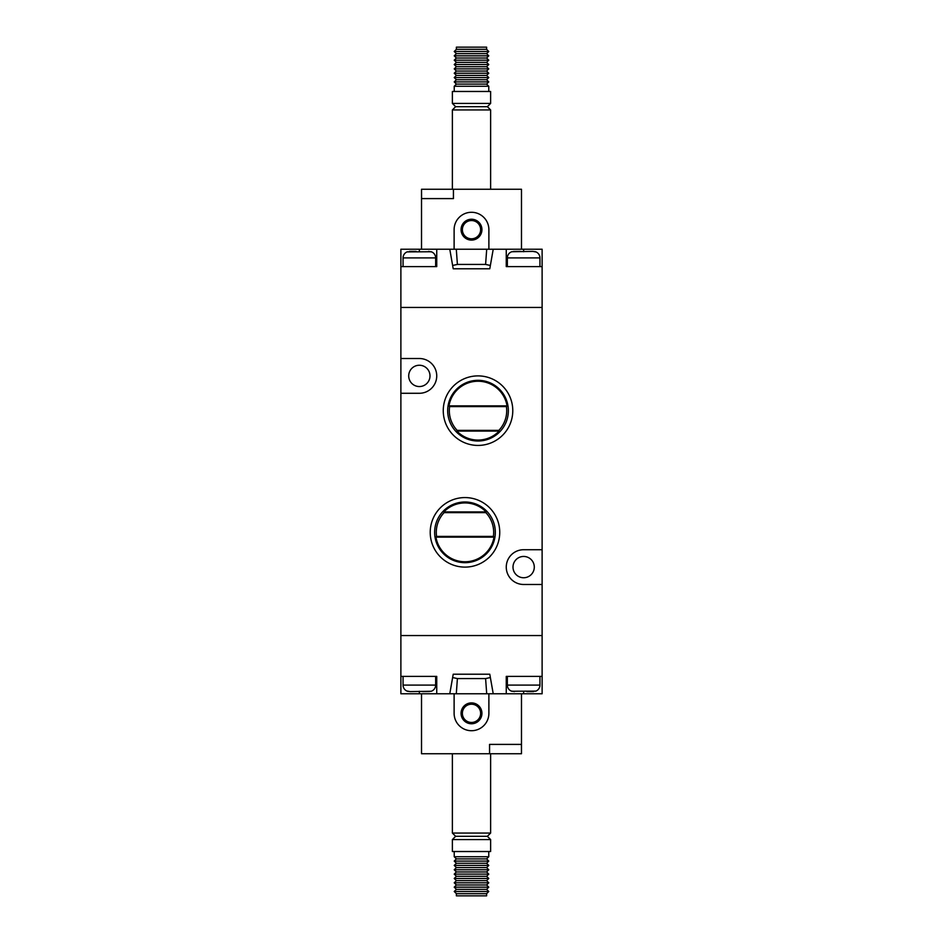 <?xml version="1.0" encoding="UTF-8"?>
<svg xmlns="http://www.w3.org/2000/svg" width="943" height="943" viewBox="0 0 943 943"><rect width="100%" height="100%" fill="white"/><g stroke="black" fill="none" stroke-linecap="round" stroke-linejoin="round"><path stroke-width="1.41" d="M403.062 676.39L403.062 685.09A6.518 6.518 0 0 0 407.459 691.254L410.134 691.608L407.494 691.101M403.062 685.09L435.654 685.09A6.518 6.518 0 0 1 431.246 691.254L410.134 691.608M535.506 691.101L511.754 691.254A6.518 6.518 0 0 1 507.346 685.09L507.346 676.39M535.541 691.254A6.518 6.518 0 0 0 539.938 685.09L539.938 676.39M435.654 685.09L435.654 676.39M526.901 691.608L532.866 691.608M400.881 393.278L400.881 635.547L542.119 635.547L542.119 676.39L506.261 676.39L506.261 693.777L493.224 693.777L489.782 674.221L453.218 674.221L449.776 693.777L436.739 693.777L436.739 676.39L400.881 676.39L400.881 635.547L542.119 635.547L542.119 307.453L400.881 307.453L400.881 266.61L436.739 266.61L436.739 249.223L449.776 249.223L453.218 268.779L489.782 268.779L493.224 249.223L506.261 249.223L506.261 266.61L542.119 266.61L542.119 307.453L400.881 307.453L400.881 393.278L419.352 393.278A17.387 17.387 0 0 0 436.739 375.892A17.387 17.387 0 0 0 419.352 358.517L400.881 358.517M400.881 676.39L400.881 693.777L436.739 693.777M542.119 676.39L542.119 693.777L506.261 693.777M490.372 677.545L485.598 678.571L486.706 693.777L493.224 693.777M449.776 693.777L456.294 693.777L457.402 678.571L485.598 678.571M452.628 677.545L457.402 678.571M422.617 691.608L429.489 691.549M532.889 691.608L533.785 691.549M511.79 691.101L514.43 691.608M539.938 266.61L539.938 257.911A6.518 6.518 0 0 0 535.541 251.746L532.866 251.392L535.506 251.899M539.938 257.911L507.346 257.911A6.518 6.518 0 0 1 511.754 251.746L532.866 251.392M407.494 251.899L431.246 251.746A6.518 6.518 0 0 1 435.654 257.911L435.654 266.61M407.459 251.746A6.518 6.518 0 0 0 403.062 257.911L403.062 266.61M507.346 257.911L507.346 266.61M416.099 251.392L410.134 251.392M542.119 266.61L542.119 249.223L506.261 249.223M400.881 266.61L400.881 249.223L436.739 249.223M452.628 265.454L457.402 264.429L456.294 249.223L449.776 249.223M493.224 249.223L486.706 249.223L485.598 264.429L457.402 264.429M490.372 265.454L485.598 264.429M520.383 251.392L513.511 251.451M410.111 251.392L409.215 251.451M431.21 251.899L428.57 251.392M486.623 49.295L456.377 49.295L456.377 47.15L486.623 47.15L486.6 49.319L488.769 51.5L486.6 53.668L488.769 55.837L486.6 58.018L488.769 60.187L486.6 62.356L488.769 64.537L486.6 66.705L488.769 68.874L486.6 71.055L488.769 73.224L486.6 75.393L488.769 77.574L454.231 77.574L456.4 75.393L486.6 75.393M488.769 86.261L486.6 84.092L456.4 84.092L454.231 86.261L488.769 86.261L488.769 91.471M454.231 86.261L454.231 91.471M452.381 91.471L490.619 91.471L490.619 103.424L452.381 103.424L452.381 91.471M452.381 103.424L455.634 106.689L487.366 106.689L490.619 103.424M455.634 106.689L452.381 109.942L490.619 109.942L490.619 189.248M487.366 106.689L490.619 109.942M452.381 109.942L452.381 189.248M471.5 212.281A17.387 17.387 0 0 0 454.113 229.668L454.113 249.223L488.887 249.223L488.887 229.668A17.387 17.387 0 0 0 471.5 212.281M471.5 219.236A10.432 10.432 0 0 1 481.932 229.668A10.432 10.432 0 0 1 471.5 240.1A10.432 10.432 0 0 1 461.068 229.668A10.432 10.432 0 0 1 471.5 219.236M471.5 238.791A9.124 9.124 0 0 0 480.624 229.668A9.124 9.124 0 0 0 471.5 220.544A9.124 9.124 0 0 0 462.376 229.668A9.124 9.124 0 0 0 471.5 238.791M486.6 84.092L488.769 81.911L454.231 81.911L456.4 84.092M456.4 75.393L454.231 73.224L488.769 73.224M454.231 73.224L456.4 71.055L486.6 71.055M456.4 71.055L454.231 68.874L488.769 68.874M454.231 68.874L456.4 66.705L486.6 66.705M456.4 66.705L454.231 64.537L488.769 64.537M454.231 64.537L456.4 62.356L486.6 62.356M456.4 62.356L454.231 60.187L488.769 60.187M454.231 60.187L456.4 58.018L486.6 58.018M456.4 58.018L454.231 55.837L488.769 55.837M454.231 55.837L456.4 53.668L486.6 53.668M456.4 53.668L454.231 51.5L488.769 51.5M454.231 51.5L456.4 49.319L486.6 49.319M454.231 77.574L456.4 79.742L486.6 79.742L488.769 77.574M456.4 79.742L454.231 81.911M486.6 79.742L488.769 81.911M521.479 249.223L521.479 189.248L453.418 189.248L453.418 198.596L421.521 198.596L421.521 189.248L421.568 198.596M421.521 198.596L421.521 249.223M453.465 198.596L453.465 189.248M453.418 189.248L421.568 189.248M478.018 445.426A34.761 34.761 0 0 1 443.257 410.665A34.761 34.761 0 0 1 478.018 375.892A34.761 34.761 0 0 1 512.78 410.665A34.761 34.761 0 0 1 478.018 445.426M478.018 380.324A30.341 30.341 0 0 0 447.677 410.665A30.341 30.341 0 0 0 478.018 441.006A30.341 30.341 0 0 0 508.36 410.665A30.341 30.341 0 0 0 478.018 380.324M464.982 567.108A34.761 34.761 0 0 1 430.22 532.335A34.761 34.761 0 0 1 464.982 497.574A34.761 34.761 0 0 1 499.743 532.335A34.761 34.761 0 0 1 464.982 567.108M464.982 501.994A30.341 30.341 0 0 0 434.64 532.335A30.341 30.341 0 0 0 464.982 562.676A30.341 30.341 0 0 0 495.323 532.335A30.341 30.341 0 0 0 464.982 501.994M449.611 406.598A28.691 28.691 0 0 0 457.166 430.373L498.871 430.373A28.691 28.691 0 0 0 506.426 406.598L449.611 406.598L448.998 405.879A29.41 29.41 0 0 1 507.039 405.879L448.998 405.879M457.166 430.373L456.86 431.081A29.41 29.41 0 0 0 499.177 431.081L498.871 430.373M444.129 512.627A28.691 28.691 0 0 0 436.574 536.402L493.389 536.402A28.691 28.691 0 0 0 485.834 512.627L444.129 512.627L443.823 511.919A29.41 29.41 0 0 1 486.14 511.919L443.823 511.919M436.574 536.402L435.961 537.121A29.41 29.41 0 0 0 494.002 537.121L435.961 537.121M523.648 556.453A10.644 10.644 0 0 0 513.004 567.108A10.644 10.644 0 0 0 523.648 577.753A10.644 10.644 0 0 0 534.292 567.108A10.644 10.644 0 0 0 523.648 556.453M419.352 365.247A10.644 10.644 0 0 0 408.708 375.892A10.644 10.644 0 0 0 419.352 386.547A10.644 10.644 0 0 0 429.996 375.892A10.644 10.644 0 0 0 419.352 365.247M542.119 549.722L523.648 549.722A17.387 17.387 0 0 0 506.261 567.108A17.387 17.387 0 0 0 523.648 584.483L542.119 584.483M493.389 536.402L494.002 537.121M485.834 512.627L486.14 511.919M506.426 406.598L507.039 405.879M456.86 431.081L499.177 431.081M456.377 893.705L486.623 893.705L486.623 895.85L456.377 895.85L456.4 893.681L454.231 891.5L456.4 889.332L454.231 887.163L456.4 884.982L454.231 882.813L456.4 880.644L454.231 878.463L456.4 876.295L454.231 874.126L456.4 871.945L454.231 869.776L456.4 867.607L454.231 865.426L488.769 865.426L486.6 867.607L456.4 867.607M454.231 856.739L456.4 858.908L486.6 858.908L488.769 856.739L454.231 856.739L454.231 851.529M488.769 856.739L488.769 851.529M490.619 851.529L452.381 851.529L452.381 839.576L490.619 839.576L490.619 851.529M490.619 839.576L487.366 836.311L455.634 836.311L452.381 839.576M487.366 836.311L490.619 833.058L452.381 833.058L452.381 753.752M455.634 836.311L452.381 833.058M490.619 833.058L490.619 753.752M471.5 730.719A17.387 17.387 0 0 0 488.887 713.332L488.887 693.777L454.113 693.777L454.113 713.332A17.387 17.387 0 0 0 471.5 730.719M471.5 723.764A10.432 10.432 0 0 1 461.068 713.332A10.432 10.432 0 0 1 471.5 702.9A10.432 10.432 0 0 1 481.932 713.332A10.432 10.432 0 0 1 471.5 723.764M471.5 704.209A9.124 9.124 0 0 0 462.376 713.332A9.124 9.124 0 0 0 471.5 722.456A9.124 9.124 0 0 0 480.624 713.332A9.124 9.124 0 0 0 471.5 704.209M456.4 858.908L454.231 861.089L488.769 861.089L486.6 858.908M486.6 867.607L488.769 869.776L454.231 869.776M488.769 869.776L486.6 871.945L456.4 871.945M486.6 871.945L488.769 874.126L454.231 874.126M488.769 874.126L486.6 876.295L456.4 876.295M486.6 876.295L488.769 878.463L454.231 878.463M488.769 878.463L486.6 880.644L456.4 880.644M486.6 880.644L488.769 882.813L454.231 882.813M488.769 882.813L486.6 884.982L456.4 884.982M486.6 884.982L488.769 887.163L454.231 887.163M488.769 887.163L486.6 889.332L456.4 889.332M486.6 889.332L488.769 891.5L454.231 891.5M488.769 891.5L486.6 893.681L456.4 893.681M488.769 865.426L486.6 863.258L456.4 863.258L454.231 865.426M486.6 863.258L488.769 861.089M456.4 863.258L454.231 861.089M421.521 693.777L421.521 753.752L489.582 753.752L489.582 744.404L521.479 744.404L521.479 753.752L521.432 744.404M521.479 744.404L521.479 693.777M489.535 744.404L489.535 753.752M489.582 753.752L521.432 753.752M507.346 685.09L539.938 685.09M419.352 691.254L419.352 693.777M523.648 691.254L523.648 693.777M435.654 257.911L403.062 257.911M523.648 251.746L523.648 249.223M419.352 251.746L419.352 249.223"/></g></svg>
